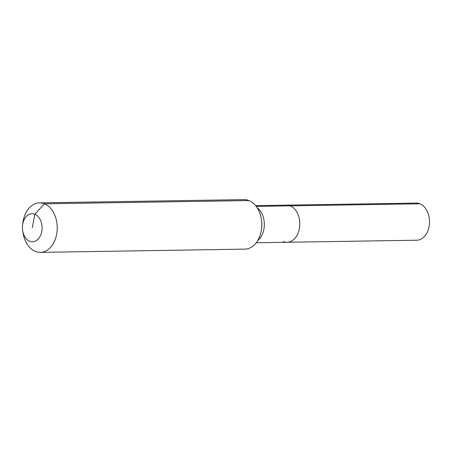 <?xml version="1.0" encoding="UTF-8"?>
<svg xmlns="http://www.w3.org/2000/svg" width="452" height="452" viewBox="0 0 452 452"><rect width="100%" height="100%" fill="white"/><g stroke="black" fill="none" stroke-linecap="round" stroke-linejoin="round"><path stroke-width="0.68" d="M255.64 205.632L416.207 203.084A18.566 12.989 89.1 0 1 419.908 203.79A18.566 12.989 89.1 0 1 429.4 224.107A18.566 12.989 89.1 0 1 416.795 240.215L287.105 242.272A18.566 12.989 89.1 0 1 283.404 241.566M256.233 206.389L290.218 205.846A18.566 12.989 89.1 0 0 286.517 205.14A18.566 12.989 89.1 0 1 290.218 205.846A18.566 12.989 89.1 0 1 299.71 226.164A18.566 12.989 89.1 0 1 287.105 242.272A18.566 12.989 89.1 0 0 299.71 226.164A18.566 12.989 89.1 0 0 290.218 205.846L419.908 203.79M32.256 227.746L34.832 214.248A14.029 9.814 89.1 0 1 41.731 231.577A14.029 9.814 89.1 0 1 29.679 241.238A14.029 9.814 89.1 0 1 22.69 230.735A14.029 9.814 89.1 0 1 22.6 225.056A14.029 9.814 89.1 0 1 34.832 214.248L44.46 203.812A24.758 17.323 89.1 0 1 57.116 230.904A24.758 17.323 89.1 0 1 40.313 252.374A24.758 17.323 89.1 0 1 35.375 251.436A24.758 17.323 89.1 0 1 23.041 232.904L22.69 230.735M22.6 225.056L22.882 222.876A24.758 17.323 89.1 0 1 39.527 202.869L244.086 199.626A24.758 17.323 89.1 0 1 249.018 200.564A24.758 17.323 89.1 0 1 261.358 219.096A24.758 17.323 89.1 0 1 261.516 229.124A24.758 17.323 89.1 0 1 244.871 249.131L40.313 252.374M39.527 202.869A24.758 17.323 89.1 0 1 44.46 203.812L249.018 200.564M257.211 207.801A18.566 12.989 89.1 0 1 263.878 229.345A18.566 12.989 89.1 0 1 257.73 240.537M261.358 219.096L261.482 219.858A20.984 14.684 89.1 0 1 261.618 228.356L261.516 229.124M256.227 242.758L287.105 242.272"/></g></svg>
